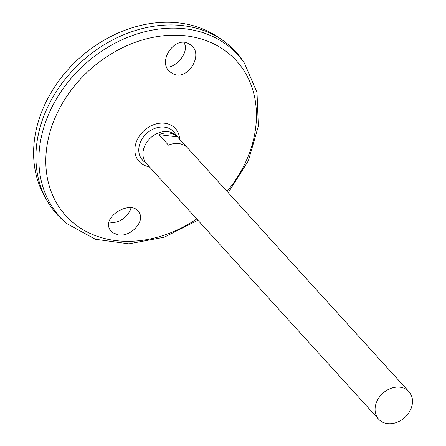 <?xml version="1.0" encoding="UTF-8"?>
<svg xmlns="http://www.w3.org/2000/svg" width="446" height="446" viewBox="0 0 446 446"><rect width="100%" height="100%" fill="white"/><g stroke="black" fill="none" stroke-linecap="round" stroke-linejoin="round"><path stroke-width="0.67" d="M145.68 162.639A21.062 16.797 -42.2 0 1 139.871 143.629A21.062 16.797 -42.2 0 1 157.661 127.55A21.062 16.797 -42.2 0 1 175.908 135.183M112.57 232.661L110.151 229.963C100.947 216.533 132.077 198.71 139.174 212.664C145.234 221.272 130.845 237.127 118.474 234.947L112.57 232.661M171.493 72.798L171.487 72.798C155.297 63.488 175.178 33.623 189.946 44.494C205.667 53.487 186.4 83.72 171.493 72.798M197.918 220.24L164.217 237.222L128.866 243.823L95.405 239.273L67.307 223.886L64.475 221.511A120.821 96.364 -42.2 0 1 42.303 120.297A120.821 96.364 -42.2 0 1 136.599 30.138A120.821 96.364 -42.2 0 1 242.295 59.998L244.386 63.042L257.007 92.484L258.329 126.229L248.366 160.783L228.235 192.7M56.932 214.258A120.821 96.364 -42.2 0 1 46.445 199.585A120.821 96.364 -42.2 0 1 42.292 120.286A120.821 96.364 -42.2 0 1 222.197 39.945A120.821 96.364 -42.2 0 1 235.8 51.792M46.445 199.585L44.02 195.197A119.645 95.427 -42.2 0 1 39.911 116.674A119.645 95.427 -42.2 0 1 218.061 37.113L222.197 39.945M109.181 221.952L110.937 222.292C115.057 223.574 127.55 219.655 131.046 207.842M166.631 66.811C173.527 69.152 190.297 53.364 184.025 42.543M376.14 403.256A20.477 16.335 -42.2 0 1 391.114 388.304A20.477 16.335 -42.2 0 1 408.937 391.644A20.477 16.335 -42.2 0 1 404.762 417.506A20.477 16.335 -42.2 0 1 378.621 419.184A20.477 16.335 -42.2 0 1 376.14 403.256M378.621 419.184L146.494 163.621A20.477 16.335 -42.2 0 1 144.013 147.698A20.477 16.335 -42.2 0 1 158.988 132.746A20.477 16.335 -42.2 0 1 176.811 136.086L408.937 391.644M177.514 136.894L187.064 147.414A20.477 16.335 137.8 0 0 168.482 145.14L158.932 134.625A20.477 16.335 -42.2 0 1 177.514 136.894L158.932 134.625M149.338 166.754A24.508 19.552 -42.2 0 1 136.158 142.447A24.508 19.552 -42.2 0 1 160.577 123.163A24.508 19.552 -42.2 0 1 179.654 139.213M196.758 218.958A115.207 91.887 -42.2 0 1 80.737 228.291A115.207 91.887 -42.2 0 1 51.881 126.112A115.207 91.887 -42.2 0 1 206.448 40.731A115.207 91.887 -42.2 0 1 227.075 191.423M67.307 223.886A120.32 95.962 -42.2 0 1 45.224 123.096A120.32 95.962 -42.2 0 1 139.13 33.305A120.32 95.962 -42.2 0 1 244.386 63.042"/></g></svg>
